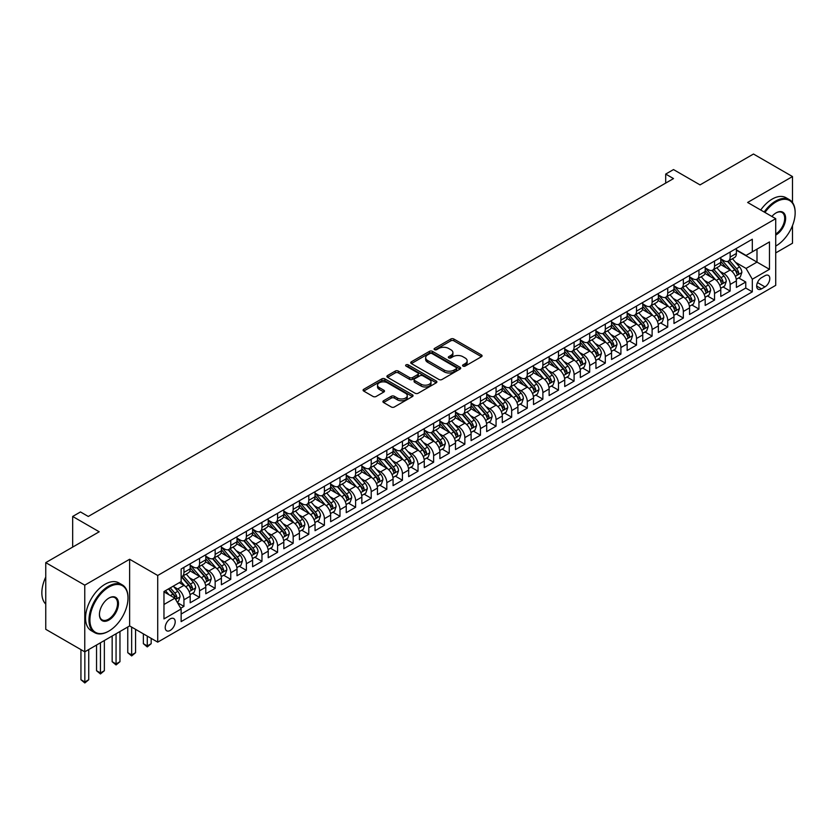 <?xml version="1.0" encoding="UTF-8"?>
<svg xmlns="http://www.w3.org/2000/svg" width="837" height="837" viewBox="0 0 837 837"><rect width="100%" height="100%" fill="white"/><g stroke="black" fill="none" stroke-linecap="round" stroke-linejoin="round"><path stroke-width="1.26" d="M463.018 366.114A1.517 0.879 0 0 0 465.163 366.114L481.442 356.708A2.166 1.255 0 0 0 482.081 355.83A2.166 1.255 0 0 0 481.442 354.94L453.863 339.027A2.166 1.255 0 0 0 450.808 339.027L434.529 348.422A1.517 0.879 0 0 0 434.089 349.039A1.517 0.879 0 0 0 434.529 349.657A1.517 0.879 0 0 0 436.673 349.657L438.776 348.443A6.937 4.007 0 0 1 448.58 348.443L450.881 349.772A6.937 4.007 0 0 1 452.911 352.597A6.937 4.007 0 0 1 450.881 355.432L448.778 356.646A1.517 0.879 0 0 0 448.329 357.263A1.517 0.879 0 0 0 448.778 357.88A1.517 0.879 0 0 0 450.923 357.88L453.026 356.667A6.937 4.007 0 0 1 462.83 356.667L465.131 357.995A6.937 4.007 0 0 1 467.161 360.82A6.937 4.007 0 0 1 465.131 363.656L463.018 364.869A1.517 0.879 0 0 0 462.579 365.487A1.517 0.879 0 0 0 463.018 366.114L463.018 364.869M170.204 630.439A7.062 4.08 120 0 0 174.818 624.214A7.062 4.08 120 0 0 173.74 618.553A7.062 4.08 120 0 0 170.204 618.909A7.062 4.08 120 0 0 165.6 625.124A7.062 4.08 120 0 0 166.678 630.784A7.062 4.08 120 0 0 170.204 630.439M383.555 400.756A2.166 1.255 0 0 0 382.927 401.634A2.166 1.255 0 0 0 383.555 402.524L391.297 406.991A2.166 1.255 0 0 0 394.353 406.991L412.432 396.55A2.166 1.255 0 0 0 413.07 395.671A2.166 1.255 0 0 0 412.432 394.782L384.863 378.868A2.166 1.255 0 0 0 381.798 378.868L363.718 389.299A2.166 1.255 0 0 0 363.091 390.188A2.166 1.255 0 0 0 363.718 391.067L373.061 396.466A2.166 1.255 0 0 0 376.127 396.466L383.859 391.998A2.166 1.255 0 0 0 384.497 391.12A2.166 1.255 0 0 0 383.859 390.23L379.234 387.552A5.796 3.348 0 0 1 377.529 385.187A5.796 3.348 0 0 1 381.107 382.101A5.796 3.348 0 0 1 387.426 382.823L405.579 393.306A5.796 3.348 0 0 1 407.274 395.671A5.796 3.348 0 0 1 403.696 398.757A5.796 3.348 0 0 1 397.387 398.035L394.353 396.288A2.166 1.255 0 0 0 391.297 396.288L383.555 400.756L383.555 402.524M792.493 202.523L792.493 176.555L753.478 154.029L700.035 184.893L673.503 169.576L665.697 174.075L673.503 178.584L88.283 516.46L80.478 511.951L72.673 516.46L72.673 547.095M84.767 585.157L84.767 651.835L129.63 625.93L129.63 559.262L84.767 585.157L45.753 562.631L99.205 531.777L72.673 516.46M129.63 559.262L157.722 575.479L775.721 218.677L775.721 285.354L157.722 642.146L157.722 575.479M792.493 176.555L747.629 202.46L775.721 218.677M438.933 379.485A2.166 1.255 0 0 0 441.999 379.485L460.068 369.054A2.166 1.255 0 0 0 460.706 368.165A2.166 1.255 0 0 0 460.068 367.286L432.499 351.362A2.166 1.255 0 0 0 429.433 351.362L411.365 361.793A2.166 1.255 0 0 0 410.726 362.683A2.166 1.255 0 0 0 411.365 363.561L438.933 379.485M406.677 366.439A1.517 0.879 0 0 1 408.215 366.648L436.223 382.823L418.176 393.233A2.166 1.255 0 0 1 415.11 393.233L387.541 377.32L387.541 375.551A2.166 1.255 0 0 0 386.903 376.43A2.166 1.255 0 0 0 387.541 377.32M387.541 375.551L395.273 371.084A2.166 1.255 0 0 1 398.339 371.084L409.523 377.539A2.166 1.255 0 0 0 412.589 377.539L417.715 374.578A2.166 1.255 0 0 0 418.354 373.689A2.166 1.255 0 0 0 417.715 372.81L406.071 366.083A1.517 0.879 0 0 1 405.631 365.466A1.517 0.879 0 0 1 406.562 364.66A1.517 0.879 0 0 1 408.215 364.848L436.255 381.034A2.166 1.255 0 0 1 436.883 381.913A2.166 1.255 0 0 1 436.255 382.802L436.255 381.034M84.767 651.835L45.753 629.309L45.753 562.631M775.721 252.92L792.493 243.232L792.493 225.592M180.708 608.248L183.941 606.386L177.465 602.64M173.782 586.727L177.695 588.986A8.83 5.095 60 0 1 183.941 599.805L190.187 596.195L190.187 602.776L199.551 597.367L192.447 593.276M189.392 577.718L193.305 579.978A8.83 5.095 60 0 1 199.551 590.796L205.787 587.187L205.787 593.768L215.151 588.359L208.057 584.257M204.992 568.71L208.915 570.97A8.83 5.095 60 0 1 215.151 581.788L221.397 578.179L221.397 584.76L230.761 579.35L223.657 575.249M220.602 559.702L224.515 561.962A8.83 5.095 60 0 1 230.761 572.77L237.007 569.17L237.007 575.751L246.371 570.342L239.267 566.241M236.201 550.694L240.125 552.954A8.83 5.095 60 0 1 246.371 563.761L252.607 560.162L252.607 566.733L261.971 561.334L254.866 557.233M251.811 541.675L255.735 543.945A8.83 5.095 60 0 1 261.971 554.753L268.217 551.154L268.217 557.724L277.581 552.326L270.477 548.225M267.421 532.667L271.334 534.927A8.83 5.095 60 0 1 277.581 545.745L283.816 542.135L283.816 548.716L293.18 543.307L286.087 539.216M283.021 523.659L286.945 525.918A8.83 5.095 60 0 1 293.18 536.737L299.426 533.127L299.426 539.708L308.79 534.299L301.686 530.198M298.631 514.65L302.544 516.91A8.83 5.095 60 0 1 308.79 527.728L315.036 524.119L315.036 530.7L324.4 525.291L317.296 521.189M314.231 505.642L318.154 507.902A8.83 5.095 60 0 1 324.4 518.71L330.636 515.111L330.636 521.692L340 516.283L332.906 512.181M329.841 496.634L333.764 498.894A8.83 5.095 60 0 1 340 509.702L346.246 506.103L346.246 512.673L355.61 507.274L348.506 503.173M345.451 487.615L349.364 489.886A8.83 5.095 60 0 1 355.61 500.693L361.846 497.094L361.846 503.665L371.209 498.256L364.116 494.165M361.05 478.607L364.974 480.867A8.83 5.095 60 0 1 371.209 491.685L377.456 488.076L377.456 494.657L386.82 489.247L379.716 485.146M376.66 469.599L380.573 471.859A8.83 5.095 60 0 1 386.82 482.677L393.066 479.067L393.066 485.648L402.43 480.239L395.326 476.138M392.26 460.591L396.183 462.851A8.83 5.095 60 0 1 402.43 473.658L408.665 470.059L408.665 476.64L418.029 471.231L410.936 467.13M407.87 451.582L411.794 453.842A8.83 5.095 60 0 1 418.029 464.65L424.275 461.051L424.275 467.621L433.639 462.223L426.535 458.121M423.48 442.564L427.393 444.834A8.83 5.095 60 0 1 433.639 455.642L439.885 452.043L439.885 458.613L449.239 453.215L442.145 449.113M439.08 433.556L443.003 435.826A8.83 5.095 60 0 1 449.239 446.634L455.485 443.024L455.485 449.605L464.849 444.196L457.745 440.105M454.69 424.547L458.603 426.807A8.83 5.095 60 0 1 464.849 437.625L471.095 434.016L471.095 440.597L480.459 435.188L473.355 431.086M470.3 415.539L474.213 417.799A8.83 5.095 60 0 1 480.459 428.617L486.695 425.008L486.695 431.589L496.059 426.179L488.965 422.078M485.899 406.531L489.823 408.791A8.83 5.095 60 0 1 496.059 419.599L502.305 415.999L502.305 422.58L511.669 417.171L504.565 413.07M501.509 397.523L505.422 399.783A8.83 5.095 60 0 1 511.669 410.59L517.915 406.991L517.915 413.562L527.279 408.163L520.175 404.062M517.109 388.504L521.032 390.774A8.83 5.095 60 0 1 527.279 401.582L533.514 397.983L533.514 404.553L542.878 399.155L535.774 395.054M532.719 379.496L536.632 381.756A8.83 5.095 60 0 1 542.878 392.574L549.124 388.964L549.124 395.545L558.488 390.136L551.384 386.045M548.329 370.488L552.242 372.747A8.83 5.095 60 0 1 558.488 383.566L564.724 379.956L564.724 386.537L574.088 381.128L566.994 377.027M563.929 361.479L567.852 363.739A8.83 5.095 60 0 1 574.088 374.557L580.334 370.948L580.334 377.529L589.698 372.12L582.594 368.018M579.539 352.471L583.452 354.731A8.83 5.095 60 0 1 589.698 365.539L595.944 361.94L595.944 368.521L605.308 363.112L598.204 359.01M595.138 343.463L599.062 345.723A8.83 5.095 60 0 1 605.308 356.531L611.544 352.932L611.544 359.502L620.908 354.103L613.803 350.002M610.748 334.444L614.672 336.715A8.83 5.095 60 0 1 620.908 347.522L627.154 343.923L627.154 350.494L636.518 345.095L629.414 340.994M626.358 325.436L630.271 327.696A8.83 5.095 60 0 1 636.518 338.514L642.753 334.905L642.753 341.486L652.117 336.076L645.024 331.986M641.958 316.428L645.882 318.688A8.83 5.095 60 0 1 652.117 329.506L658.363 325.896L658.363 332.477L667.727 327.068L660.623 322.967M657.568 307.42L661.481 309.68A8.83 5.095 60 0 1 667.727 320.498L673.973 316.888L673.973 323.469L683.337 318.06L676.233 313.959M673.168 298.411L677.091 300.671A8.83 5.095 60 0 1 683.337 311.479L689.573 307.88L689.573 314.461L698.937 309.052L691.843 304.95M688.778 289.403L692.701 291.663A8.83 5.095 60 0 1 698.937 302.471L705.183 298.872L705.183 305.442L714.547 300.044L707.443 295.942M704.388 280.385L708.301 282.655A8.83 5.095 60 0 1 714.547 293.463L720.783 289.864L720.783 296.434L730.146 291.035L730.146 284.454A8.83 5.095 -120 0 0 723.911 273.636L719.987 271.376M723.053 286.934L730.146 291.035M190.187 596.195A8.83 5.095 -120 0 0 183.941 585.387L179.264 582.688M205.787 587.187A8.83 5.095 -120 0 0 199.551 576.379L189.894 570.803M221.397 578.179A8.83 5.095 -120 0 0 215.151 567.371L205.504 561.794M237.007 569.17A8.83 5.095 -120 0 0 230.761 558.352L221.104 552.786M252.607 560.162A8.83 5.095 -120 0 0 246.371 549.344L236.714 543.778M268.217 551.154A8.83 5.095 -120 0 0 261.971 540.336L252.324 534.77M283.816 542.135A8.83 5.095 -120 0 0 277.581 531.328L267.924 525.751M299.426 533.127A8.83 5.095 -120 0 0 293.18 522.319L283.534 516.743M315.036 524.119A8.83 5.095 -120 0 0 308.79 513.311L299.144 507.735M330.636 515.111A8.83 5.095 -120 0 0 324.4 504.292L314.743 498.726M346.246 506.103A8.83 5.095 -120 0 0 340 495.284L330.353 489.718M361.846 497.094A8.83 5.095 -120 0 0 355.61 486.276L345.953 480.71M377.456 488.076A8.83 5.095 -120 0 0 371.209 477.268L361.563 471.691M393.066 479.067A8.83 5.095 -120 0 0 386.82 468.26L377.173 462.683M408.665 470.059A8.83 5.095 -120 0 0 402.43 459.251L392.773 453.675M424.275 461.051A8.83 5.095 -120 0 0 418.029 450.233L408.383 444.667M439.885 452.043A8.83 5.095 -120 0 0 433.639 441.225L423.982 435.658M455.485 443.024A8.83 5.095 -120 0 0 449.239 432.216L439.592 426.64M471.095 434.016A8.83 5.095 -120 0 0 464.849 423.208L455.202 417.632M486.695 425.008A8.83 5.095 -120 0 0 480.459 414.2L470.802 408.623M502.305 415.999A8.83 5.095 -120 0 0 496.059 405.192L486.412 399.615M517.915 406.991A8.83 5.095 -120 0 0 511.669 396.173L502.012 390.607M533.514 397.983A8.83 5.095 -120 0 0 527.279 387.165L517.622 381.599M549.124 388.964A8.83 5.095 -120 0 0 542.878 378.157L533.232 372.58M564.724 379.956A8.83 5.095 -120 0 0 558.488 369.148L548.831 363.572M580.334 370.948A8.83 5.095 -120 0 0 574.088 360.14L564.441 354.564M595.944 361.94A8.83 5.095 -120 0 0 589.698 351.132L580.051 345.555M611.544 352.932A8.83 5.095 -120 0 0 605.308 342.113L595.651 336.547M627.154 343.923A8.83 5.095 -120 0 0 620.908 333.105L611.261 327.539M642.753 334.905A8.83 5.095 -120 0 0 636.518 324.097L626.861 318.52M658.363 325.896A8.83 5.095 -120 0 0 652.117 315.089L642.471 309.512M673.973 316.888A8.83 5.095 -120 0 0 667.727 306.08L658.081 300.504M689.573 307.88A8.83 5.095 -120 0 0 683.337 297.062L673.68 291.496M705.183 298.872A8.83 5.095 -120 0 0 698.937 288.054L689.29 282.487M720.783 289.864A8.83 5.095 -120 0 0 714.547 279.045L704.89 273.479M764.955 275.718L761.524 277.696A6.842 3.955 120 0 0 757.046 283.722A6.842 3.955 120 0 0 758.102 289.204A6.842 3.955 120 0 0 761.524 288.87L764.955 286.882A6.842 3.955 120 0 0 769.423 280.855A6.842 3.955 120 0 0 768.376 275.373A6.842 3.955 120 0 0 764.955 275.718M163.968 604.492L174.891 598.183L181.137 608.991L181.137 621.609L752.317 291.841L752.317 279.223L746.07 268.415L735.597 262.368M181.137 608.991L163.968 618.909L163.968 591.518L181.137 581.6L181.137 568.993L752.317 239.225L752.317 251.832L769.475 241.924L769.475 269.315L752.317 279.223M190.187 565.205L193.305 567.005A8.83 5.095 60 0 0 197.72 567.444L203.966 563.845A8.83 5.095 -120 0 0 205.787 559.796L205.787 554.753M205.787 556.197L208.915 557.997A8.83 5.095 60 0 0 213.33 558.436L219.566 554.826A8.83 5.095 -120 0 0 221.397 550.788L221.397 545.745M221.397 547.189L224.515 548.988A8.83 5.095 60 0 0 228.93 549.428L235.176 545.818A8.83 5.095 -120 0 0 237.007 541.78L237.007 536.737M237.007 538.17L240.125 539.98A8.83 5.095 60 0 0 244.54 540.409L250.776 536.81A8.83 5.095 -120 0 0 252.607 532.771L252.607 527.718M252.607 529.162L255.735 530.972A8.83 5.095 60 0 0 260.14 531.401L266.386 527.802A8.83 5.095 -120 0 0 268.217 523.763L268.217 518.71M268.217 520.154L271.334 521.953A8.83 5.095 60 0 0 275.75 522.393L281.996 518.794A8.83 5.095 -120 0 0 283.816 514.745L283.816 509.702M283.816 511.145L286.945 512.945A8.83 5.095 60 0 0 291.36 513.384L297.595 509.775A8.83 5.095 -120 0 0 299.426 505.736L299.426 500.693M299.426 502.137L302.544 503.937A8.83 5.095 60 0 0 306.959 504.376L313.205 500.767A8.83 5.095 -120 0 0 315.036 496.728L315.036 491.685M315.036 493.129L318.154 494.929A8.83 5.095 60 0 0 322.569 495.368L328.805 491.758A8.83 5.095 -120 0 0 330.636 487.72L330.636 482.677M330.636 484.11L333.764 485.92A8.83 5.095 60 0 0 338.169 486.349L344.415 482.75A8.83 5.095 -120 0 0 346.246 478.712L346.246 473.658M346.246 475.102L349.364 476.902A8.83 5.095 60 0 0 353.779 477.341L360.025 473.742A8.83 5.095 -120 0 0 361.846 469.703L361.846 464.65M361.846 466.094L364.974 467.893A8.83 5.095 60 0 0 369.389 468.333L375.625 464.734A8.83 5.095 -120 0 0 377.456 460.685L377.456 455.642M377.456 457.086L380.573 458.885A8.83 5.095 60 0 0 384.989 459.325L391.235 455.715A8.83 5.095 -120 0 0 393.066 451.677L393.066 446.634M393.066 448.077L396.183 449.877A8.83 5.095 60 0 0 400.599 450.316L406.845 446.707A8.83 5.095 -120 0 0 408.665 442.668L408.665 437.625M408.665 439.069L411.794 440.869A8.83 5.095 60 0 0 416.198 441.308L422.444 437.699A8.83 5.095 -120 0 0 424.275 433.66L424.275 428.617M424.275 430.051L427.393 431.861A8.83 5.095 60 0 0 431.808 432.29L438.054 428.69A8.83 5.095 -120 0 0 439.885 424.652L439.885 419.599M439.885 421.042L443.003 422.842A8.83 5.095 60 0 0 447.418 423.281L453.654 419.682A8.83 5.095 -120 0 0 455.485 415.633L455.485 410.59M455.485 412.034L458.603 413.834A8.83 5.095 60 0 0 463.018 414.273L469.264 410.674A8.83 5.095 -120 0 0 471.095 406.625L471.095 401.582M471.095 403.026L474.213 404.826A8.83 5.095 60 0 0 478.628 405.265L484.874 401.655A8.83 5.095 -120 0 0 486.695 397.617L486.695 392.574M486.695 394.018L489.823 395.817A8.83 5.095 60 0 0 494.238 396.257L500.474 392.647A8.83 5.095 -120 0 0 502.305 388.609L502.305 383.566M502.305 385.01L505.422 386.809A8.83 5.095 60 0 0 509.838 387.249L516.084 383.639A8.83 5.095 -120 0 0 517.915 379.6L517.915 374.557M517.915 375.991L521.032 377.801A8.83 5.095 60 0 0 525.448 378.23L531.683 374.631A8.83 5.095 -120 0 0 533.514 370.592L533.514 365.539M533.514 366.983L536.632 368.782A8.83 5.095 60 0 0 541.047 369.222L547.293 365.623A8.83 5.095 -120 0 0 549.124 361.574L549.124 356.531M549.124 357.974L552.242 359.774A8.83 5.095 60 0 0 556.657 360.213L562.903 356.614A8.83 5.095 -120 0 0 564.724 352.565L564.724 347.522M564.724 348.966L567.852 350.766A8.83 5.095 60 0 0 572.267 351.205L578.503 347.596A8.83 5.095 -120 0 0 580.334 343.557L580.334 338.514M580.334 339.958L583.452 341.758A8.83 5.095 60 0 0 587.867 342.197L594.113 338.587A8.83 5.095 -120 0 0 595.944 334.549L595.944 329.506M595.944 330.939L599.062 332.749A8.83 5.095 60 0 0 603.477 333.178L609.713 329.579A8.83 5.095 -120 0 0 611.544 325.541L611.544 320.487M611.544 321.931L614.672 323.741A8.83 5.095 60 0 0 619.077 324.17L625.323 320.571A8.83 5.095 -120 0 0 627.154 316.532L627.154 311.479M627.154 312.923L630.271 314.722A8.83 5.095 60 0 0 634.687 315.162L640.933 311.563A8.83 5.095 -120 0 0 642.753 307.514L642.753 302.471M642.753 303.915L645.882 305.714A8.83 5.095 60 0 0 650.297 306.154L656.532 302.555A8.83 5.095 -120 0 0 658.363 298.506L658.363 293.463M658.363 294.906L661.481 296.706A8.83 5.095 60 0 0 665.896 297.145L672.142 293.536A8.83 5.095 -120 0 0 673.973 289.497L673.973 284.454M673.973 285.898L677.091 287.698A8.83 5.095 60 0 0 681.506 288.137L687.752 284.528A8.83 5.095 -120 0 0 689.573 280.489L689.573 275.446M689.573 276.88L692.701 278.69A8.83 5.095 60 0 0 697.106 279.119L703.352 275.519A8.83 5.095 -120 0 0 705.183 271.481L705.183 266.428M705.183 267.871L708.301 269.671A8.83 5.095 60 0 0 712.716 270.11L718.962 266.511A8.83 5.095 -120 0 0 720.783 262.473L720.783 257.419M181.137 614.044L745.757 288.054L745.757 282.017L736.393 287.426L736.393 280.845A8.83 5.095 -120 0 0 730.146 270.037L720.5 264.461M720.783 258.863L723.911 260.663A8.83 5.095 -120 0 0 728.326 261.102A8.83 5.095 -120 0 0 730.146 257.064L730.146 252.021M728.326 261.102L734.562 257.503A8.83 5.095 -120 0 0 736.393 253.454L736.393 248.411M183.941 567.371L183.941 572.414A8.83 5.095 60 0 1 182.11 576.452A8.83 5.095 60 0 1 181.137 576.808M182.11 576.452L188.356 572.853A8.83 5.095 -120 0 0 190.187 568.804L190.187 563.761M199.551 558.352L199.551 563.406A8.83 5.095 60 0 1 197.72 567.444M215.151 549.344L215.151 554.397A8.83 5.095 60 0 1 213.33 558.436M230.761 540.336L230.761 545.379A8.83 5.095 60 0 1 228.93 549.428M246.371 531.328L246.371 536.371A8.83 5.095 60 0 1 244.54 540.409M261.971 522.319L261.971 527.362A8.83 5.095 60 0 1 260.14 531.401M277.581 513.311L277.581 518.354A8.83 5.095 60 0 1 275.75 522.393M293.18 504.292L293.18 509.346A8.83 5.095 60 0 1 291.36 513.384M308.79 495.284L308.79 500.338A8.83 5.095 60 0 1 306.959 504.376M324.4 486.276L324.4 491.319A8.83 5.095 60 0 1 322.569 495.368M340 477.268L340 482.311A8.83 5.095 60 0 1 338.169 486.349M355.61 468.26L355.61 473.303A8.83 5.095 60 0 1 353.779 477.341M371.209 459.251L371.209 464.294A8.83 5.095 60 0 1 369.389 468.333M386.82 450.233L386.82 455.286A8.83 5.095 60 0 1 384.989 459.325M402.43 441.225L402.43 446.267A8.83 5.095 60 0 1 400.599 450.316M418.029 432.216L418.029 437.259A8.83 5.095 60 0 1 416.198 441.308M433.639 423.208L433.639 428.251A8.83 5.095 60 0 1 431.808 432.29M449.239 414.2L449.239 419.243A8.83 5.095 60 0 1 447.418 423.281M464.849 405.192L464.849 410.235A8.83 5.095 60 0 1 463.018 414.273M480.459 396.173L480.459 401.226A8.83 5.095 60 0 1 478.628 405.265M496.059 387.165L496.059 392.208A8.83 5.095 60 0 1 494.238 396.257M511.669 378.157L511.669 383.2A8.83 5.095 60 0 1 509.838 387.249M527.279 369.148L527.279 374.191A8.83 5.095 60 0 1 525.448 378.23M542.878 360.14L542.878 365.183A8.83 5.095 60 0 1 541.047 369.222M558.488 351.121L558.488 356.175A8.83 5.095 60 0 1 556.657 360.213M574.088 342.113L574.088 347.167A8.83 5.095 60 0 1 572.267 351.205M589.698 333.105L589.698 338.148A8.83 5.095 60 0 1 587.867 342.197M605.308 324.097L605.308 329.14A8.83 5.095 60 0 1 603.477 333.178M620.908 315.089L620.908 320.132A8.83 5.095 60 0 1 619.077 324.17M636.518 306.08L636.518 311.123A8.83 5.095 60 0 1 634.687 315.162M652.117 297.062L652.117 302.115A8.83 5.095 60 0 1 650.297 306.154M667.727 288.054L667.727 293.107A8.83 5.095 60 0 1 665.896 297.145M683.337 279.045L683.337 284.088A8.83 5.095 60 0 1 681.506 288.137M698.937 270.037L698.937 275.08A8.83 5.095 60 0 1 697.106 279.119M714.547 261.029L714.547 266.072A8.83 5.095 60 0 1 712.716 270.11M714.547 293.463L714.547 300.044M698.937 302.471L698.937 309.052M683.337 311.479L683.337 318.06M667.727 320.498L667.727 327.068M652.117 329.506L652.117 336.076M636.518 338.514L636.518 345.095M620.908 347.522L620.908 354.103M605.308 356.531L605.308 363.112M589.698 365.539L589.698 372.12M574.088 374.557L574.088 381.128M558.488 383.566L558.488 390.136M542.878 392.574L542.878 399.155M527.279 401.582L527.279 408.163M511.669 410.59L511.669 417.171M496.059 419.599L496.059 426.179M480.459 428.617L480.459 435.188M464.849 437.625L464.849 444.196M449.239 446.634L449.239 453.215M433.639 455.642L433.639 462.223M418.029 464.65L418.029 471.231M402.43 473.658L402.43 480.239M386.82 482.677L386.82 489.247M371.209 491.685L371.209 498.256M355.61 500.693L355.61 507.274M340 509.702L340 516.283M324.4 518.71L324.4 525.291M308.79 527.728L308.79 534.299M293.18 536.737L293.18 543.307M277.581 545.745L277.581 552.326M261.971 554.753L261.971 561.334M246.371 563.761L246.371 570.342M230.761 572.77L230.761 579.35M215.151 581.788L215.151 588.359M199.551 590.796L199.551 597.367M183.941 599.805L183.941 606.386M174.891 598.183L163.968 591.874M746.07 268.415L756.993 262.107L756.993 249.133L769.475 241.924M736.393 250.211L769.475 269.315M736.393 249.855L746.07 255.442L752.317 251.832M129.63 625.93L157.722 642.146M665.697 174.075L665.697 183.094M738.652 277.915L745.757 282.017M745.757 288.054L752.317 291.841M463.625 366.324L465.131 365.455A6.937 4.007 0 0 0 467.161 362.63L467.161 360.82M452.911 352.597L452.911 354.407A6.937 4.007 0 0 1 450.881 357.232L449.385 358.1M481.442 354.94L481.442 356.708L453.863 340.826A2.166 1.255 0 0 0 450.808 340.826L435.135 349.876M460.047 369.065L432.499 353.162A2.166 1.255 0 0 0 429.433 353.162L411.385 363.582L411.365 361.793M456.238 368.782A1.517 0.879 0 0 0 456.688 368.165A1.517 0.879 0 0 0 456.238 367.548L432.038 353.57A1.517 0.879 0 0 0 429.894 353.57L427.676 354.857A6.937 4.007 0 0 0 425.646 357.681A6.937 4.007 0 0 0 427.676 360.517L444.217 370.069A6.937 4.007 0 0 0 454.02 370.069L456.238 368.782L456.238 370.582A1.517 0.879 0 0 0 456.688 369.964L456.688 368.165M425.646 357.681L425.646 359.491A6.937 4.007 0 0 0 427.676 362.316L427.676 360.517M456.238 370.582L454.02 371.869A6.937 4.007 0 0 1 444.217 371.869L427.676 362.316M387.573 377.341L395.273 372.883L395.273 371.084M418.354 373.689L418.354 375.499A2.166 1.255 0 0 1 417.715 376.378L412.589 379.339A2.166 1.255 0 0 1 409.523 379.339L398.339 372.883A2.166 1.255 0 0 0 395.273 372.883M421.126 384.235A5.796 3.348 0 0 0 427.445 384.968A5.796 3.348 0 0 0 431.013 381.871A5.796 3.348 0 0 0 429.318 379.506L422.926 375.813A2.166 1.255 0 0 0 419.86 375.813L414.733 378.774A2.166 1.255 0 0 0 414.095 379.663A2.166 1.255 0 0 0 414.733 380.542L421.126 384.235L421.126 386.045A5.796 3.348 0 0 0 427.445 386.767A5.796 3.348 0 0 0 431.013 383.67L431.013 381.871M414.095 379.663L414.095 381.463A2.166 1.255 0 0 0 414.733 382.352L414.733 380.542M421.126 386.045L414.733 382.352M407.274 395.671L407.274 397.47A5.796 3.348 0 0 1 403.696 400.567A5.796 3.348 0 0 1 397.387 399.835L394.353 398.088A2.166 1.255 0 0 0 391.297 398.088L383.587 402.545M377.529 385.187L377.529 386.987A5.796 3.348 0 0 0 379.234 389.362L379.234 387.552M383.838 392.019L379.234 389.362M412.4 396.571L384.863 380.668A2.166 1.255 0 0 0 381.798 380.668L363.75 391.088L363.718 389.299M736.267 279.307L740.295 276.974L741.854 272.464A5.849 3.379 -120 0 0 739.573 266.982L732.448 258.727M731.015 270.602L722.561 260.82A16.886 9.751 -120 0 0 720.783 258.957M726.38 267.861L721.651 262.379A14.02 8.088 -120 0 0 720.783 261.447M727.531 261.416L734.74 269.776A5.849 3.379 60 0 1 736.822 273.804C737.7 274.975 738.328 274.62 738.694 272.716A5.849 3.379 -120 0 0 736.612 268.687L729.477 260.433M727.949 261.28L735.702 270.257A2.982 1.716 60 0 1 736.455 271.418L738.694 272.716M736.822 273.804L737.251 274.494M775.721 246.068L775.721 246.068A26.93 15.547 120 0 0 776.108 245.848L776.108 245.848A26.93 15.547 120 0 0 795.15 212.87A26.93 15.547 120 0 0 776.108 201.874A26.93 15.547 120 0 0 764.966 212.472M764.16 212.002A27.59 15.924 -60 0 1 775.637 201.068A27.59 15.924 -60 0 1 789.437 199.698A27.59 15.924 -60 0 1 795.15 212.326A27.59 15.924 -60 0 1 795.15 212.598M771.881 216.459A13.465 7.774 -60 0 1 776.108 212.87A13.465 7.774 -60 0 1 785.629 218.363A13.465 7.774 -60 0 1 776.108 234.852A13.465 7.774 -60 0 1 775.721 235.071M760.728 210.024A27.59 15.924 -60 0 1 772.206 199.08A27.59 15.924 -60 0 1 786.006 197.72L789.437 199.698M775.721 233.994A12.796 7.387 120 0 0 784.018 222.715A12.796 7.387 120 0 0 782.04 212.504A12.796 7.387 120 0 0 775.878 213.006M108.486 631.297L108.956 631.025A26.93 15.547 120 0 0 127.998 598.047A26.93 15.547 120 0 0 108.956 587.051A26.93 15.547 120 0 0 89.915 620.029A26.93 15.547 120 0 0 108.956 631.025L108.486 631.297A27.59 15.924 -60 0 1 94.696 632.657A27.59 15.924 -60 0 1 90.469 610.55A27.59 15.924 -60 0 1 108.486 586.245A27.59 15.924 -60 0 1 122.286 584.875A27.59 15.924 -60 0 1 127.998 597.503A27.59 15.924 -60 0 1 127.998 597.775M108.956 620.029A13.465 7.774 -60 0 1 99.436 614.536A13.465 7.774 -60 0 1 108.956 598.047L108.956 598.047A13.465 7.774 -60 0 1 118.477 603.54A13.465 7.774 -60 0 1 108.956 620.029M99.436 614.264A12.796 7.387 120 0 0 102.083 619.851A12.796 7.387 120 0 0 108.486 619.223A12.796 7.387 120 0 0 116.845 607.944A12.796 7.387 120 0 0 114.889 597.681A12.796 7.387 120 0 0 108.716 598.183M94.696 632.657L91.264 630.679A27.59 15.924 -60 0 1 87.027 608.572A27.59 15.924 -60 0 1 105.054 584.257A27.59 15.924 -60 0 1 118.844 582.897L122.286 584.875M45.753 604.084A27.59 15.924 -60 0 1 45.753 577.049M720.657 288.315L724.685 285.982L726.244 281.483A5.849 3.379 -120 0 0 723.974 275.99L716.838 267.735M715.415 279.621L706.951 269.828A16.886 9.751 -120 0 0 705.183 267.966M710.77 276.869L706.041 271.397A14.02 8.088 -120 0 0 705.183 270.456M711.921 270.435L719.129 278.784A5.849 3.379 60 0 1 721.222 282.812C722.101 283.984 722.718 283.628 723.095 281.724A5.849 3.379 -120 0 0 721.002 277.696L713.877 269.441M712.35 270.299L720.092 279.265A2.982 1.716 60 0 1 720.845 280.437L723.095 281.724M721.222 282.812L721.64 283.502M705.047 297.323L709.085 294.99L710.644 290.491A5.849 3.379 -120 0 0 708.364 284.998L701.239 276.744M699.805 288.629L691.352 278.836A16.886 9.751 -120 0 0 689.573 276.984M695.17 285.877L690.441 280.405A14.02 8.088 -120 0 0 689.573 279.464M696.311 279.443L703.53 287.792A5.849 3.379 60 0 1 705.612 291.82C706.491 292.992 707.119 292.636 707.485 290.742A5.849 3.379 -120 0 0 705.403 286.714L698.267 278.449M696.74 279.307L704.492 288.273A2.982 1.716 60 0 1 705.235 289.445L707.485 290.742M705.612 291.82L706.041 292.511M689.447 306.332L693.475 304.009L695.034 299.5A5.849 3.379 -120 0 0 692.764 294.007L685.629 285.752M684.206 297.637L675.741 287.844A16.886 9.751 -120 0 0 673.973 285.992M679.56 294.886L674.831 289.414A14.02 8.088 -120 0 0 673.973 288.472M680.711 288.451L687.92 296.8A5.849 3.379 60 0 1 690.002 300.828C690.881 302.011 691.508 301.644 691.875 299.751A5.849 3.379 -120 0 0 689.793 295.723L682.668 287.468M681.13 288.315L688.882 297.281A2.982 1.716 60 0 1 689.636 298.453L691.875 299.751M690.002 300.828L690.431 301.519M673.837 315.34L677.876 313.017L679.435 308.508A5.849 3.379 -120 0 0 677.154 303.015L670.018 294.76M668.596 306.645L660.142 296.853A16.886 9.751 -120 0 0 658.363 295.001M663.961 303.904L659.232 298.422A14.02 8.088 -120 0 0 658.363 297.48M665.101 297.459L672.32 305.808A5.849 3.379 60 0 1 674.402 309.836C675.281 311.019 675.909 310.653 676.275 308.759A5.849 3.379 -120 0 0 674.193 304.731L667.058 296.476M665.53 297.323L673.272 306.3A2.982 1.716 60 0 1 674.026 307.461L676.275 308.759M674.402 309.836L674.831 310.537M658.227 324.348L662.266 322.025L663.825 317.516A5.849 3.379 -120 0 0 661.544 312.023L654.419 303.768M652.986 315.654L644.532 305.871A16.886 9.751 -120 0 0 642.753 304.009M648.351 312.912L643.622 307.43A14.02 8.088 -120 0 0 642.753 306.488M649.502 306.468L656.71 314.817A5.849 3.379 60 0 1 658.792 318.845C659.671 320.027 660.299 319.661 660.665 317.767A5.849 3.379 -120 0 0 658.583 313.739L651.448 305.484M649.92 306.332L657.673 315.308A2.982 1.716 60 0 1 658.426 316.47L660.665 317.767M658.792 318.845L659.221 319.546M642.628 333.367L646.656 331.033L648.215 326.524A5.849 3.379 -120 0 0 645.944 321.042L638.809 312.787M637.386 324.672L628.922 314.879A16.886 9.751 -120 0 0 627.154 313.017M632.741 321.921L628.012 316.449A14.02 8.088 -120 0 0 627.154 315.507M633.891 315.476L641.1 323.835A5.849 3.379 60 0 1 643.193 327.863C644.072 329.035 644.689 328.679 645.065 326.775A5.849 3.379 -120 0 0 642.973 322.747L635.848 314.492M634.32 315.34L642.063 324.317A2.982 1.716 60 0 1 642.816 325.478L645.065 326.775M643.193 327.863L643.611 328.554M627.018 342.375L631.056 340.042L632.615 335.543A5.849 3.379 -120 0 0 630.334 330.05L623.209 321.795M621.776 333.681L613.322 323.888A16.886 9.751 -120 0 0 611.544 322.036M617.141 330.929L612.412 325.457A14.02 8.088 -120 0 0 611.544 324.515M618.281 324.494L625.501 332.844A5.849 3.379 60 0 1 627.583 336.872C628.461 338.043 629.089 337.688 629.455 335.783A5.849 3.379 -120 0 0 627.373 331.755L620.238 323.5M618.71 324.358L626.463 333.325A2.982 1.716 60 0 1 627.206 334.497L629.455 335.783M627.583 336.872L628.012 337.562M611.418 351.383L615.446 349.05L617.005 344.551A5.849 3.379 -120 0 0 614.735 339.058L607.599 330.803M606.166 342.689L597.712 332.896A16.886 9.751 -120 0 0 595.944 331.044M601.531 339.937L596.802 334.465A14.02 8.088 -120 0 0 595.944 333.524M602.682 333.503L609.891 341.852A5.849 3.379 60 0 1 611.973 345.88C612.851 347.052 613.479 346.696 613.845 344.802A5.849 3.379 -120 0 0 611.763 340.774L604.638 332.519M603.1 333.367L610.853 342.333A2.982 1.716 60 0 1 611.606 343.505L613.845 344.802M611.973 345.88L612.402 346.57M595.808 360.391L599.847 358.069L601.405 353.559A5.849 3.379 -120 0 0 599.125 348.066L591.989 339.812M590.566 351.697L582.113 341.904A16.886 9.751 -120 0 0 580.334 340.052M585.931 348.945L581.202 343.473A14.02 8.088 -120 0 0 580.334 342.532M587.072 342.511L594.291 350.86A5.849 3.379 60 0 1 596.373 354.888C597.252 356.07 597.869 355.704 598.246 353.81A5.849 3.379 -120 0 0 596.164 349.782L589.028 341.527M587.501 342.375L595.243 351.352A2.982 1.716 60 0 1 595.996 352.513L598.246 353.81M596.373 354.888L596.791 355.579M580.198 369.399L584.236 367.077L585.795 362.567A5.849 3.379 -120 0 0 583.515 357.075L576.39 348.82M574.956 360.705L566.503 350.912A16.886 9.751 -120 0 0 564.724 349.06M570.321 357.964L565.592 352.482A14.02 8.088 -120 0 0 564.724 351.54M571.472 351.519L578.681 359.868A5.849 3.379 60 0 1 580.763 363.896C581.642 365.078 582.27 364.712 582.636 362.819A5.849 3.379 -120 0 0 580.554 358.791L573.418 350.536M571.891 351.383L579.643 360.36A2.982 1.716 60 0 1 580.397 361.521L582.636 362.819M580.763 363.896L581.192 364.597M564.598 378.418L568.626 376.085L570.185 371.576A5.849 3.379 -120 0 0 567.915 366.083L560.78 357.828M559.357 369.713L550.892 359.931A16.886 9.751 -120 0 0 549.124 358.069M554.711 366.972L549.982 361.49A14.02 8.088 -120 0 0 549.124 360.548M555.862 360.527L563.071 368.876A5.849 3.379 60 0 1 565.163 372.915C566.042 374.087 566.659 373.72 567.036 371.827A5.849 3.379 -120 0 0 564.944 367.799L557.819 359.544M556.291 360.391L564.033 369.368A2.982 1.716 60 0 1 564.787 370.529L567.036 371.827M565.163 372.915L565.582 373.605M548.988 387.426L553.027 385.093L554.586 380.594A5.849 3.379 -120 0 0 552.305 375.102L545.18 366.847M543.747 378.732L535.293 368.939A16.886 9.751 -120 0 0 533.514 367.077M539.112 375.98L534.383 370.509A14.02 8.088 -120 0 0 533.514 369.567M540.252 369.546L547.471 377.895A5.849 3.379 60 0 1 549.553 381.923C550.432 383.095 551.06 382.739 551.426 380.835A5.849 3.379 -120 0 0 549.344 376.807L542.209 368.552M540.681 369.399L548.434 378.376A2.982 1.716 60 0 1 549.177 379.538L551.426 380.835M549.553 381.923L549.982 382.614M533.389 396.435L537.417 394.101L538.976 389.603A5.849 3.379 -120 0 0 536.695 384.11L529.57 375.855M528.137 387.74L519.683 377.947A16.886 9.751 -120 0 0 517.915 376.095M523.502 384.989L518.773 379.517A14.02 8.088 -120 0 0 517.915 378.575M524.653 378.554L531.861 386.903A5.849 3.379 60 0 1 533.943 390.931C534.822 392.103 535.45 391.747 535.816 389.854A5.849 3.379 -120 0 0 533.734 385.815L526.609 377.56M525.071 378.418L532.824 387.385A2.982 1.716 60 0 1 533.577 388.556L535.816 389.854M533.943 390.931L534.372 391.622M517.779 405.443L521.807 403.11L523.376 398.611A5.849 3.379 -120 0 0 521.095 393.118L513.96 384.863M512.537 396.748L504.083 386.956A16.886 9.751 -120 0 0 502.305 385.104M507.902 393.997L503.163 388.525A14.02 8.088 -120 0 0 502.305 387.583M509.042 387.562L516.251 395.911A5.849 3.379 60 0 1 518.344 399.94C519.222 401.111 519.84 400.756 520.216 398.862A5.849 3.379 -120 0 0 518.124 394.834L510.999 386.579M509.471 387.426L517.214 396.393A2.982 1.716 60 0 1 517.967 397.565L520.216 398.862M518.344 399.94L518.762 400.63M502.169 414.451L506.207 412.128L507.766 407.619A5.849 3.379 -120 0 0 505.485 402.126L498.36 393.871M496.927 405.757L488.473 395.964A16.886 9.751 -120 0 0 486.695 394.112M492.292 403.005L487.563 397.533A14.02 8.088 -120 0 0 486.695 396.592M493.443 396.571L500.652 404.92A5.849 3.379 60 0 1 502.734 408.948C503.612 410.13 504.24 409.764 504.606 407.87A5.849 3.379 -120 0 0 502.524 403.842L495.389 395.587M493.861 396.435L501.614 405.411A2.982 1.716 60 0 1 502.367 406.573L504.606 407.87M502.734 408.948L503.163 409.638M486.569 423.459L490.597 421.137L492.156 416.627A5.849 3.379 -120 0 0 489.886 411.134L482.75 402.879M481.327 414.765L472.863 404.972A16.886 9.751 -120 0 0 471.095 403.12M476.682 412.024L471.953 406.541A14.02 8.088 -120 0 0 471.095 405.6M477.833 405.579L485.041 413.928A5.849 3.379 60 0 1 487.134 417.956C488.013 419.138 488.63 418.772 489.007 416.878A5.849 3.379 -120 0 0 486.914 412.85L479.789 404.595M478.251 405.443L486.004 414.42A2.982 1.716 60 0 1 486.757 415.581L489.007 416.878M487.134 417.956L487.552 418.657M470.959 432.478L474.997 430.145L476.556 425.635A5.849 3.379 -120 0 0 474.276 420.153L467.151 411.888M465.717 423.773L457.264 413.991A16.886 9.751 -120 0 0 455.485 412.128M461.082 421.032L456.353 415.55A14.02 8.088 -120 0 0 455.485 414.608M462.223 414.587L469.442 422.936A5.849 3.379 60 0 1 471.524 426.975C472.403 428.146 473.031 427.791 473.397 425.887A5.849 3.379 -120 0 0 471.315 421.858L464.179 413.604M462.652 414.451L470.404 423.428A2.982 1.716 60 0 1 471.147 424.589L473.397 425.887M471.524 426.975L471.953 427.665M455.359 441.486L459.387 439.153L460.946 434.654A5.849 3.379 -120 0 0 458.666 429.161L451.541 420.906M450.107 432.792L441.654 422.999A16.886 9.751 -120 0 0 439.885 421.137M445.472 430.04L440.743 424.568A14.02 8.088 -120 0 0 439.885 423.627M446.623 423.606L453.832 431.955A5.849 3.379 60 0 1 455.914 435.983C456.793 437.155 457.42 436.799 457.787 434.895A5.849 3.379 -120 0 0 455.705 430.867L448.58 422.612M447.042 423.47L454.794 432.436A2.982 1.716 60 0 1 455.548 433.597L457.787 434.895M455.914 435.983L456.343 436.673M439.749 450.494L443.777 448.161L445.336 443.662A5.849 3.379 -120 0 0 443.066 438.169L435.931 429.915M434.508 441.8L426.054 432.007A16.886 9.751 -120 0 0 424.275 430.155M429.862 439.048L425.133 433.576A14.02 8.088 -120 0 0 424.275 432.635M431.013 432.614L438.222 440.963A5.849 3.379 60 0 1 440.314 444.991C441.193 446.163 441.81 445.807 442.187 443.913A5.849 3.379 -120 0 0 440.095 439.875L432.97 431.62M431.442 432.478L439.184 441.444A2.982 1.716 60 0 1 439.938 442.616L442.187 443.913M440.314 444.991L440.733 445.682M424.139 459.503L428.178 457.18L429.737 452.671A5.849 3.379 -120 0 0 427.456 447.178L420.331 438.923M418.898 450.808L410.444 441.015A16.886 9.751 -120 0 0 408.665 439.163M414.263 448.057L409.534 442.585A14.02 8.088 -120 0 0 408.665 441.643M415.403 441.622L422.622 449.971A5.849 3.379 60 0 1 424.704 453.999C425.583 455.171 426.211 454.815 426.577 452.922A5.849 3.379 -120 0 0 424.495 448.894L417.36 440.639M415.832 441.486L423.585 450.452A2.982 1.716 60 0 1 424.328 451.624L426.577 452.922M424.704 453.999L425.133 454.69M408.54 468.511L412.568 466.188L414.127 461.679A5.849 3.379 -120 0 0 411.856 456.186L404.721 447.931M403.298 459.816L394.834 450.024A16.886 9.751 -120 0 0 393.066 448.172M398.653 457.075L393.924 451.593A14.02 8.088 -120 0 0 393.066 450.651M399.804 450.63L407.012 458.979A5.849 3.379 60 0 1 409.105 463.007C409.984 464.19 410.601 463.824 410.977 461.93A5.849 3.379 -120 0 0 408.885 457.902L401.76 449.647M400.222 450.494L407.975 459.471A2.982 1.716 60 0 1 408.728 460.632L410.977 461.93M409.105 463.007L409.523 463.708M392.93 477.519L396.968 475.196L398.527 470.687A5.849 3.379 -120 0 0 396.246 465.194L389.111 456.939M387.688 468.825L379.234 459.042A16.886 9.751 -120 0 0 377.456 457.18M383.053 466.083L378.324 460.601A14.02 8.088 -120 0 0 377.456 459.659M384.193 459.639L391.413 467.988A5.849 3.379 60 0 1 393.495 472.016C394.373 473.198 395.001 472.832 395.367 470.938A5.849 3.379 -120 0 0 393.285 466.91L386.15 458.655M384.622 459.503L392.365 468.479A2.982 1.716 60 0 1 393.118 469.641L395.367 470.938M393.495 472.016L393.924 472.717M377.33 486.538L381.358 484.204L382.917 479.695A5.849 3.379 -120 0 0 380.636 474.213L373.511 465.947M372.078 477.833L363.624 468.05A16.886 9.751 -120 0 0 361.846 466.188M367.443 475.092L362.714 469.609A14.02 8.088 -120 0 0 361.846 468.668M368.594 468.647L375.803 477.006A5.849 3.379 60 0 1 377.885 481.034C378.763 482.206 379.391 481.85 379.757 479.946A5.849 3.379 -120 0 0 377.675 475.918L370.54 467.663M369.012 468.511L376.765 477.488A2.982 1.716 60 0 1 377.518 478.649L379.757 479.946M377.885 481.034L378.314 481.725M361.72 495.546L365.748 493.213L367.307 488.714A5.849 3.379 -120 0 0 365.037 483.221L357.901 474.966M356.478 486.852L348.014 477.059A16.886 9.751 -120 0 0 346.246 475.196M351.833 484.1L347.104 478.628A14.02 8.088 -120 0 0 346.246 477.686M352.984 477.665L360.192 486.015A5.849 3.379 60 0 1 362.285 490.043C363.164 491.214 363.781 490.859 364.158 488.954A5.849 3.379 -120 0 0 362.065 484.926L354.94 476.671M353.413 477.529L361.155 486.496A2.982 1.716 60 0 1 361.908 487.668L364.158 488.954M362.285 490.043L362.703 490.733M346.11 504.554L350.148 502.221L351.707 497.722A5.849 3.379 -120 0 0 349.427 492.229L342.302 483.974M340.868 495.86L332.415 486.067A16.886 9.751 -120 0 0 330.636 484.215M336.233 493.108L331.504 487.636A14.02 8.088 -120 0 0 330.636 486.695M337.374 486.674L344.593 495.023A5.849 3.379 60 0 1 346.675 499.051C347.554 500.223 348.182 499.867 348.548 497.973A5.849 3.379 -120 0 0 346.466 493.945L339.33 485.68M337.803 486.538L345.555 495.504A2.982 1.716 60 0 1 346.298 496.676L348.548 497.973M346.675 499.051L347.104 499.741M330.51 513.562L334.538 511.24L336.097 506.73A5.849 3.379 -120 0 0 333.827 501.237L326.692 492.983M325.258 504.868L316.804 495.075A16.886 9.751 -120 0 0 315.036 493.223M320.623 502.116L315.894 496.644A14.02 8.088 -120 0 0 315.036 495.703M321.774 495.682L328.983 504.031A5.849 3.379 60 0 1 331.065 508.059C331.944 509.241 332.571 508.875 332.938 506.981A5.849 3.379 -120 0 0 330.856 502.953L323.731 494.698M322.193 495.546L329.945 504.512A2.982 1.716 60 0 1 330.699 505.684L332.938 506.981M331.065 508.059L331.494 508.75M314.9 522.57L318.939 520.248L320.498 515.738A5.849 3.379 -120 0 0 318.217 510.246L311.082 501.991M309.659 513.876L301.205 504.083A16.886 9.751 -120 0 0 299.426 502.231M305.024 511.135L300.295 505.653A14.02 8.088 -120 0 0 299.426 504.711M306.164 504.69L313.383 513.039A5.849 3.379 60 0 1 315.465 517.067C316.344 518.249 316.972 517.883 317.338 515.99A5.849 3.379 -120 0 0 315.256 511.962L308.121 503.707M306.593 504.554L314.335 513.531A2.982 1.716 60 0 1 315.089 514.692L317.338 515.99M315.465 517.067L315.894 517.768M299.29 531.579L303.329 529.256L304.888 524.747A5.849 3.379 -120 0 0 302.607 519.254L295.482 510.999M294.049 522.884L285.595 513.102A16.886 9.751 -120 0 0 283.816 511.24M289.414 520.143L284.685 514.661A14.02 8.088 -120 0 0 283.816 513.719M290.565 513.698L297.773 522.047A5.849 3.379 60 0 1 299.855 526.075C300.734 527.258 301.362 526.891 301.728 524.998A5.849 3.379 -120 0 0 299.646 520.97L292.511 512.715M290.983 513.562L298.736 522.539A2.982 1.716 60 0 1 299.489 523.7L301.728 524.998M299.855 526.075L300.284 526.776M283.691 540.597L287.719 538.264L289.278 533.755A5.849 3.379 -120 0 0 287.007 528.273L279.872 520.018M278.449 531.903L269.985 522.11A16.886 9.751 -120 0 0 268.217 520.248M273.804 529.151L269.075 523.68A14.02 8.088 -120 0 0 268.217 522.738M274.954 522.707L282.163 531.066A5.849 3.379 60 0 1 284.256 535.094C285.135 536.266 285.752 535.91 286.128 534.006A5.849 3.379 -120 0 0 284.036 529.978L276.911 521.723M275.383 522.57L283.126 531.547A2.982 1.716 60 0 1 283.879 532.709L286.128 534.006M284.256 535.094L284.674 535.785M268.081 549.606L272.119 547.272L273.678 542.774A5.849 3.379 -120 0 0 271.397 537.281L264.272 529.026M262.839 540.911L254.385 531.118A16.886 9.751 -120 0 0 252.607 529.256M258.204 538.16L253.475 532.688A14.02 8.088 -120 0 0 252.607 531.746M259.344 531.725L266.564 540.074A5.849 3.379 60 0 1 268.646 544.102C269.524 545.274 270.152 544.918 270.518 543.014A5.849 3.379 -120 0 0 268.436 538.986L261.301 530.731M259.773 531.589L267.526 540.556A2.982 1.716 60 0 1 268.269 541.727L270.518 543.014M268.646 544.102L269.075 544.793M252.481 558.614L256.509 556.281L258.068 551.782A5.849 3.379 -120 0 0 255.798 546.289L248.662 538.034M247.229 549.919L238.775 540.127A16.886 9.751 -120 0 0 237.007 538.275M242.594 547.168L237.865 541.696A14.02 8.088 -120 0 0 237.007 540.754M243.745 540.733L250.954 549.082A5.849 3.379 60 0 1 253.036 553.111C253.914 554.282 254.542 553.927 254.908 552.033A5.849 3.379 -120 0 0 252.826 548.005L245.701 539.75M244.163 540.597L251.916 549.564A2.982 1.716 60 0 1 252.669 550.736L254.908 552.033M253.036 553.111L253.465 553.801M236.871 567.622L240.899 565.299L242.468 560.79A5.849 3.379 -120 0 0 240.188 555.297L233.052 547.042M231.629 558.928L223.176 549.135A16.886 9.751 -120 0 0 221.397 547.283M226.994 556.176L222.255 550.704A14.02 8.088 -120 0 0 221.397 549.763M228.135 549.742L235.343 558.091A5.849 3.379 60 0 1 237.436 562.119C238.315 563.301 238.932 562.935 239.309 561.041A5.849 3.379 -120 0 0 237.216 557.013L230.091 548.758M228.564 549.606L236.306 558.582A2.982 1.716 60 0 1 237.059 559.744L239.309 561.041M237.436 562.119L237.854 562.809M147.27 636.11L147.27 645.934L151.173 643.684L151.173 638.369M151.173 643.684L147.27 646.928L143.368 643.684L143.368 633.86M143.368 643.684L147.27 645.934L147.27 646.928M221.261 576.63L225.299 574.308L226.858 569.798A5.849 3.379 -120 0 0 224.578 564.305L217.453 556.05M216.019 567.936L207.566 558.143A16.886 9.751 -120 0 0 205.787 556.291M211.384 565.195L206.655 559.712A14.02 8.088 -120 0 0 205.787 558.771M212.535 558.75L219.744 567.099A5.849 3.379 60 0 1 221.826 571.127C222.705 572.309 223.333 571.943 223.699 570.049A5.849 3.379 -120 0 0 221.617 566.021L214.481 557.766M212.954 558.614L220.706 567.591A2.982 1.716 60 0 1 221.46 568.752L223.699 570.049M221.826 571.127L222.255 571.828M131.66 627.101L131.66 654.942L135.563 652.693L135.563 629.361M135.563 652.693L131.66 655.936L127.758 652.693L127.758 627.018M127.758 652.693L131.66 654.942L131.66 655.936M205.661 585.638L209.689 583.316L211.248 578.806A5.849 3.379 -120 0 0 208.978 573.314L201.843 565.059M200.42 576.944L191.955 567.162A16.886 9.751 -120 0 0 190.187 565.299M195.774 574.203L191.045 568.721A14.02 8.088 -120 0 0 190.187 567.779M196.925 567.758L204.134 576.107A5.849 3.379 60 0 1 206.226 580.135C207.105 581.317 207.722 580.951 208.099 579.058A5.849 3.379 -120 0 0 206.007 575.029L198.882 566.775M197.344 567.622L205.096 576.599A2.982 1.716 60 0 1 205.85 577.76L208.099 579.058M206.226 580.135L206.645 580.836M116.061 633.776L116.061 663.961L119.963 661.701L119.963 631.516M119.963 661.701L116.061 664.944L112.158 661.701L112.158 636.026M112.158 661.701L116.061 663.961L116.061 664.944M190.051 594.657L194.09 592.324L195.649 587.815A5.849 3.379 -120 0 0 193.368 582.332L186.243 574.077M184.81 585.963L181.074 581.631M180.175 583.211L179.568 582.51M181.315 576.766L188.534 585.126A5.849 3.379 60 0 1 190.616 589.154C191.495 590.326 192.123 589.97 192.489 588.066A5.849 3.379 -120 0 0 190.407 584.038L183.272 575.783M181.744 576.63L189.497 585.607A2.982 1.716 60 0 1 190.24 586.768L192.489 588.066M190.616 589.154L191.045 589.844M100.45 642.785L100.45 672.969L104.353 670.719L104.353 640.525M104.353 670.719L100.45 673.963L96.548 670.719L96.548 645.034M96.548 670.719L100.45 672.969L100.45 673.963M177.151 602.096L178.48 601.332L180.039 596.833A5.849 3.379 -120 0 0 177.758 591.341L173.269 586.141M169.084 594.825L165.475 590.65M164.565 592.219L163.968 591.529M168.436 588.934L172.924 594.134A5.849 3.379 60 0 1 175.006 598.162C175.885 599.334 176.513 598.978 176.879 597.084A5.849 3.379 -120 0 0 174.797 593.046L170.309 587.856M168.802 588.725L173.887 594.615A2.982 1.716 60 0 1 174.64 595.787L176.879 597.084M175.006 598.162L175.435 598.853M84.84 651.793L84.84 681.977L88.743 679.728L88.743 649.543M88.743 679.728L84.84 682.971L80.938 679.728L80.938 649.627M80.938 679.728L84.84 681.977L84.84 682.971M177.695 588.986L183.941 585.387M193.305 579.978L199.551 576.379M208.915 570.97L215.151 567.371M224.515 561.962L230.761 558.352M240.125 552.954L246.371 549.344M255.735 543.945L261.971 540.336M271.334 534.927L277.581 531.328M286.945 525.918L293.18 522.319M302.544 516.91L308.79 513.311M318.154 507.902L324.4 504.292M333.764 498.894L340 495.284M349.364 489.886L355.61 486.276M364.974 480.867L371.209 477.268M380.573 471.859L386.82 468.26M396.183 462.851L402.43 459.251M411.794 453.842L418.029 450.233M427.393 444.834L433.639 441.225M443.003 435.826L449.239 432.216M458.603 426.807L464.849 423.208M474.213 417.799L480.459 414.2M489.823 408.791L496.059 405.192M505.422 399.783L511.669 396.173M521.032 390.774L527.279 387.165M536.632 381.756L542.878 378.157M552.242 372.747L558.488 369.148M567.852 363.739L574.088 360.14M583.452 354.731L589.698 351.132M599.062 345.723L605.308 342.113M614.672 336.715L620.908 333.105M630.271 327.696L636.518 324.097M645.882 318.688L652.117 315.089M661.481 309.68L667.727 306.08M677.091 300.671L683.337 297.062M692.701 291.663L698.937 288.054M708.301 282.655L714.547 279.045M723.911 273.636L730.146 270.037M730.146 257.064L736.393 253.454M183.941 572.414L190.187 568.804M199.551 563.406L205.787 559.796M215.151 554.397L221.397 550.788M230.761 545.379L237.007 541.78M246.371 536.371L252.607 532.771M261.971 527.362L268.217 523.763M277.581 518.354L283.816 514.745M293.18 509.346L299.426 505.736M308.79 500.338L315.036 496.728M324.4 491.319L330.636 487.72M340 482.311L346.246 478.712M355.61 473.303L361.846 469.703M371.209 464.294L377.456 460.685M386.82 455.286L393.066 451.677M402.43 446.267L408.665 442.668M418.029 437.259L424.275 433.66M433.639 428.251L439.885 424.652M449.239 419.243L455.485 415.633M464.849 410.235L471.095 406.625M480.459 401.226L486.695 397.617M496.059 392.208L502.305 388.609M511.669 383.2L517.915 379.6M527.279 374.191L533.514 370.592M542.878 365.183L549.124 361.574M558.488 356.175L564.724 352.565M574.088 347.167L580.334 343.557M589.698 338.148L595.944 334.549M605.308 329.14L611.544 325.541M620.908 320.132L627.154 316.532M636.518 311.123L642.753 307.514M652.117 302.115L658.363 298.506M667.727 293.107L673.973 289.497M683.337 284.088L689.573 280.489M698.937 275.08L705.183 271.481M714.547 266.072L720.783 262.473M730.146 284.454L736.393 280.845M757.464 282.561L764.955 286.882M756.679 286.076L761.524 288.87M465.131 365.455L465.131 363.656M448.778 357.88L448.778 356.646M450.881 357.232L450.881 355.432M434.529 349.657L434.529 348.422M450.808 340.826L450.808 339.027M453.863 340.826L453.863 339.027M429.433 353.162L429.433 351.362M432.499 353.162L432.499 351.362M460.068 369.054L460.068 367.286M444.217 371.869L444.217 370.069M454.02 371.869L454.02 370.069M398.339 372.883L398.339 371.084M409.523 379.339L409.523 377.539M412.589 379.339L412.589 377.539M417.715 376.378L417.715 374.578M408.215 366.648L408.215 364.848M391.297 398.088L391.297 396.288M394.353 398.088L394.353 396.288M397.387 399.835L397.387 398.035M383.859 391.998L383.859 390.23M381.798 380.668L381.798 378.868M384.863 380.668L384.863 378.868M412.432 396.55L412.432 394.782M735.367 276.304L741.812 272.58M722.561 260.82L723.367 260.349M736.612 268.687L739.573 266.982M731.946 271.376L734.74 269.776M719.768 285.312L726.213 281.588M706.951 269.828L707.757 269.368M721.002 277.696L723.974 275.99M716.346 280.395L719.129 278.784M704.158 294.321L710.603 290.606M691.352 278.836L692.157 278.376M705.403 286.714L708.364 284.998M700.736 289.403L703.53 287.792M688.548 303.329L695.003 299.615M675.741 287.844L676.547 287.384M689.793 295.723L692.764 294.007M685.137 298.411L687.92 296.8M672.948 312.347L679.393 308.623M660.142 296.853L660.937 296.392M674.193 304.731L677.154 303.015M669.527 307.42L672.32 305.808M657.338 321.356L663.783 317.631M644.532 305.871L645.337 305.4M658.583 313.739L661.544 312.023M653.917 316.428L656.71 314.817M641.738 330.364L648.183 326.639M628.922 314.879L629.727 314.409M642.973 322.747L645.944 321.042M638.317 325.436L641.1 323.835M626.128 339.372L632.573 335.647M613.322 323.888L614.128 323.427M627.373 331.755L630.334 330.05M622.707 334.455L625.501 332.844M610.518 348.38L616.974 344.666M597.712 332.896L598.518 332.435M611.763 340.774L614.735 339.058M607.107 343.463L609.891 341.852M594.919 357.399L601.364 353.674M582.113 341.904L582.908 341.444M596.164 349.782L599.125 348.066M591.497 352.471L594.291 350.86M579.309 366.407L585.754 362.683M566.503 350.912L567.308 350.452M580.554 358.791L583.515 357.075M575.887 361.479L578.681 359.868M563.709 375.415L570.154 371.691M550.892 359.931L551.698 359.46M564.944 367.799L567.915 366.083M560.288 370.488L563.071 368.876M548.099 384.424L554.544 380.699M535.293 368.939L536.098 368.468M549.344 376.807L552.305 375.102M544.678 379.506L547.471 377.895M532.489 393.432L538.934 389.707M519.683 377.947L520.488 377.487M533.734 385.815L536.695 384.11M529.068 388.514L531.861 386.903M516.889 402.44L523.334 398.726M504.083 386.956L504.878 386.495M518.124 394.834L521.095 393.118M513.468 397.523L516.251 395.911M501.279 411.459L507.724 407.734M488.473 395.964L489.279 395.503M502.524 403.842L505.485 402.126M497.858 406.531L500.652 404.92M485.68 420.467L492.125 416.742M472.863 404.972L473.669 404.512M486.914 412.85L489.886 411.134M482.258 415.539L485.041 413.928M470.07 429.475L476.515 425.751M457.264 413.991L458.069 413.52M471.315 421.858L474.276 420.153M466.648 424.547L469.442 422.936M454.46 438.483L460.905 434.759M441.654 422.999L442.459 422.528M455.705 430.867L458.666 429.161M451.038 433.566L453.832 431.955M438.86 447.492L445.305 443.777M426.054 432.007L426.849 431.547M440.095 439.875L443.066 438.169M435.439 442.574L438.222 440.963M423.25 456.5L429.695 452.786M410.444 441.015L411.249 440.555M424.495 448.894L427.456 447.178M419.829 451.582L422.622 449.971M407.64 465.518L414.095 461.794M394.834 450.024L395.639 449.563M408.885 457.902L411.856 456.186M404.229 460.591L407.012 458.979M392.04 474.527L398.485 470.802M379.234 459.042L380.04 458.571M393.285 466.91L396.246 465.194M388.619 469.599L391.413 467.988M376.43 483.535L382.875 479.81M363.624 468.05L364.43 467.58M377.675 475.918L380.636 474.213M373.009 478.607L375.803 477.006M360.831 492.543L367.276 488.818M348.014 477.059L348.82 476.598M362.065 484.926L365.037 483.221M357.409 487.626L360.192 486.015M345.221 501.551L351.666 497.837M332.415 486.067L333.22 485.606M346.466 493.945L349.427 492.229M341.799 496.634L344.593 495.023M329.611 510.56L336.066 506.845M316.804 495.075L317.61 494.615M330.856 502.953L333.827 501.237M326.2 505.642L328.983 504.031M314.011 519.578L320.456 515.854M301.205 504.083L302 503.623M315.256 511.962L318.217 510.246M310.59 514.65L313.383 513.039M298.401 528.586L304.846 524.862M285.595 513.102L286.4 512.631M299.646 520.97L302.607 519.254M294.98 523.659L297.773 522.047M282.801 537.595L289.246 533.87M269.985 522.11L270.79 521.639M284.036 529.978L287.007 528.273M279.38 532.667L282.163 531.066M267.191 546.603L273.636 542.878M254.385 531.118L255.191 530.658M268.436 538.986L271.397 537.281M263.77 541.685L266.564 540.074M251.581 555.611L258.037 551.897M238.775 540.127L239.581 539.666M252.826 548.005L255.798 546.289M248.16 550.694L250.954 549.082M235.982 564.619L242.427 560.905M223.176 549.135L223.971 548.674M237.216 557.013L240.188 555.297M232.56 559.702L235.343 558.091M220.372 573.638L226.817 569.913M207.566 558.143L208.371 557.683M221.617 566.021L224.578 564.305M216.95 568.71L219.744 567.099M204.772 582.646L211.217 578.922M191.955 567.162L192.761 566.691M206.007 575.029L208.978 573.314M201.351 577.718L204.134 576.107M189.162 591.654L195.607 587.93M190.407 584.038L193.368 582.332M185.741 586.737L188.534 585.126M175.634 599.47L179.997 596.938M174.797 593.046L177.758 591.341M170.403 595.588L172.924 594.134M795.15 212.87L795.15 212.326M127.998 598.047L127.998 597.503"/></g></svg>
